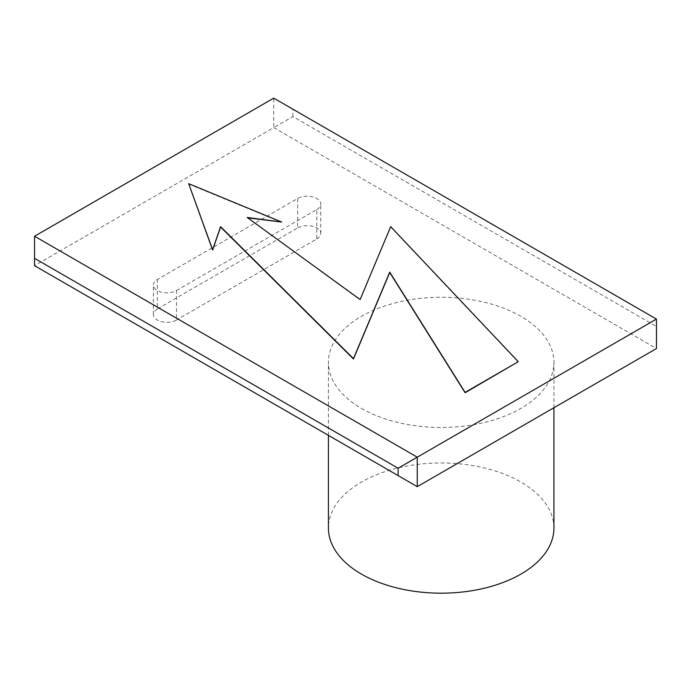 <?xml version="1.0" encoding="UTF-8"?>
<svg xmlns="http://www.w3.org/2000/svg" width="691" height="691" viewBox="0 0 691 691"><rect width="100%" height="100%" fill="white"/><g stroke="black" fill="none" stroke-linecap="round" stroke-linejoin="round"><path stroke-width="0.52" stroke-dasharray="3.46 2.59" d="M157.332 308.963A13.535 7.808 0 0 0 153.376 314.491A13.535 7.808 0 0 0 161.729 321.704A13.535 7.808 0 0 0 176.473 320.011L176.473 290.548A13.535 7.808 0 0 1 161.729 292.241A13.535 7.808 0 0 1 153.376 285.029A13.535 7.808 0 0 1 157.332 279.501L297.666 198.49L297.666 227.944L157.332 308.963L157.332 279.501M176.473 290.548L316.798 209.537L316.798 238.991L176.473 320.011M316.798 238.991A13.535 7.808 0 0 0 320.762 233.472A13.535 7.808 0 0 0 312.41 226.251A13.535 7.808 0 0 0 297.666 227.944M316.798 209.537A13.535 7.808 0 0 0 320.762 204.009A13.535 7.808 0 0 0 312.41 196.797A13.535 7.808 0 0 0 297.666 198.49M292.88 116.546L292.88 109.187L273.74 98.139L273.74 127.593L292.88 116.546L656.45 326.454L656.45 348.549L273.74 127.593L34.55 265.69L417.26 486.645M361.445 408.39A112.754 65.101 0 0 0 484.331 422.503A112.754 65.101 0 0 0 553.932 362.36A112.754 65.101 0 0 0 520.91 316.331A112.754 65.101 0 0 0 398.025 302.217A112.754 65.101 0 0 0 328.424 362.36A112.754 65.101 0 0 0 361.445 408.39M34.55 265.69L34.55 236.236M656.45 326.454L656.45 319.087L292.88 109.187M553.932 528.079A112.754 65.101 0 0 0 520.91 482.05A112.754 65.101 0 0 0 398.025 467.937A112.754 65.101 0 0 0 328.424 528.079M247.784 217.898L360.115 299.911L390.683 227.028L518.25 362.049M188.695 184.065L281.712 222.424M153.376 314.491L153.376 285.029M320.762 233.472L320.762 204.009M553.932 407.742L553.932 362.36M328.424 435.356L328.424 362.36"/><path stroke-width="1.04" d="M656.45 319.087L273.74 98.139L34.55 236.236L417.26 457.183L656.45 319.087L656.45 348.549L417.26 486.645L398.12 475.598L398.12 468.23L34.55 258.33L34.55 265.69L398.12 475.598M34.55 236.236L34.55 258.33M417.26 486.645L417.26 457.183L398.12 468.23M328.424 435.356L328.424 528.079A112.754 65.101 0 0 0 361.445 574.109A112.754 65.101 0 0 0 484.331 588.222A112.754 65.101 0 0 0 553.932 528.079L553.932 407.742M390.683 226.657L518.25 361.687L465.095 392.376L389.733 272.142L353.472 358.62L220.584 226.657L212.612 249.676L188.695 183.694L281.712 222.053L247.162 217.449L360.115 299.54L390.683 226.657M188.695 183.694L212.612 250.038L220.584 227.028L353.472 358.983L389.733 272.513L465.095 392.738L518.25 361.687M281.712 222.053L247.784 217.898"/></g></svg>
